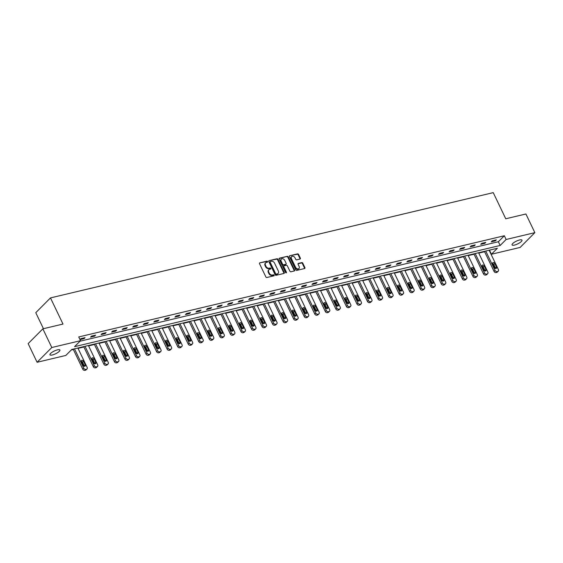 <?xml version="1.0" encoding="UTF-8"?>
<svg xmlns="http://www.w3.org/2000/svg" width="563" height="563" viewBox="0 0 563 563"><rect width="100%" height="100%" fill="white"/><g stroke="black" fill="none" stroke-linecap="round" stroke-linejoin="round"><path stroke-width="0.84" d="M267.615 261.57A0.591 0.45 44.9 0 0 266.904 261.162L259.853 262.837A0.844 0.64 44.9 0 0 259.543 263.73L265.863 276.926A0.844 0.64 44.9 0 0 266.876 277.503L273.928 275.828A0.591 0.45 44.9 0 0 273.435 274.8L272.52 275.018A2.709 2.048 44.9 0 1 269.276 273.175L268.748 272.077A2.709 2.048 44.9 0 1 268.952 269.663A2.709 2.048 44.9 0 1 269.747 269.227L270.662 269.008A0.591 0.45 44.9 0 0 270.17 267.981L269.255 268.199A2.709 2.048 44.9 0 1 266.01 266.355L265.483 265.257A2.709 2.048 44.9 0 1 265.687 262.844A2.709 2.048 44.9 0 1 266.482 262.407L267.397 262.189A0.591 0.45 44.9 0 0 267.615 261.57M267.277 262.217A0.591 0.45 44.9 0 0 266.503 261.563L259.853 262.837M273.808 275.856A0.591 0.45 44.9 0 0 273.041 275.194L272.126 275.413L272.52 275.018M270.543 269.037A0.591 0.45 44.9 0 0 269.768 268.382L268.861 268.6L269.255 268.199M514.476 245.088A5.517 1.527 -25.6 0 1 512.048 244.912A5.517 1.527 -25.6 0 1 514.244 242.336A5.517 1.527 -25.6 0 1 519.565 239.979A5.517 1.527 -25.6 0 1 521.992 240.148A5.517 1.527 -25.6 0 1 519.797 242.723A5.517 1.527 -25.6 0 1 514.476 245.088M52.38 354.957A5.517 1.527 -25.6 0 1 49.952 354.789A5.517 1.527 -25.6 0 1 52.148 352.213A5.517 1.527 -25.6 0 1 57.468 349.848A5.517 1.527 -25.6 0 1 59.896 350.024A5.517 1.527 -25.6 0 1 57.7 352.6A5.517 1.527 -25.6 0 1 52.38 354.957M300.051 259.036A0.844 0.64 44.9 0 0 300.361 258.15L298.587 254.448A0.844 0.64 44.9 0 0 297.574 253.871L289.741 255.736A0.844 0.64 44.9 0 0 289.431 256.622L295.751 269.818A0.844 0.64 44.9 0 0 296.771 270.395L304.597 268.53A0.844 0.64 44.9 0 0 304.914 267.643L302.767 263.167A0.844 0.64 44.9 0 0 301.754 262.597L298.404 263.393A0.844 0.64 44.9 0 0 298.087 264.279L299.15 266.496A2.266 1.71 44.9 0 1 298.981 268.516A2.266 1.71 44.9 0 1 295.603 267.341L291.444 258.656A2.266 1.71 44.9 0 1 291.613 256.637A2.266 1.71 44.9 0 1 294.991 257.812L295.688 259.261A0.844 0.64 44.9 0 0 296.701 259.839L300.051 259.036A0.844 0.64 44.9 0 0 299.966 258.551L298.193 254.842A0.844 0.64 44.9 0 0 297.18 254.272L289.741 255.736M37.095 362.276L28.15 343.606L42.851 328.841L63 324.056L50.473 297.911L493.237 192.637L505.757 218.775L525.905 213.982L534.85 232.653L520.149 247.424L491.422 254.251L497.382 248.269L71.782 349.461L65.822 355.45L37.095 362.276L51.796 347.512L80.53 340.685L74.569 346.667L500.162 245.475L506.123 239.486L534.85 232.653M42.851 328.841L51.796 347.512M79.995 341.22L498.375 241.738L504.335 235.749L78.736 336.948L80.53 340.685M504.335 235.749L506.123 239.486M277.953 259.353A0.844 0.64 44.9 0 0 276.94 258.776L269.107 260.641A0.844 0.64 44.9 0 0 268.797 261.528L275.117 274.723A0.844 0.64 44.9 0 0 276.13 275.3L283.963 273.442A0.844 0.64 44.9 0 0 284.273 272.548L277.953 259.353L277.559 259.754A0.844 0.64 44.9 0 0 276.539 259.177L269.107 260.641M279.424 258.185L287.257 256.327A0.844 0.64 44.9 0 1 288.27 256.897L294.59 270.092A0.844 0.64 44.9 0 1 294.28 270.986L290.93 271.781A0.844 0.64 44.9 0 1 289.917 271.204L287.348 265.856A0.844 0.64 44.9 0 0 286.335 265.279L284.111 265.806A0.844 0.64 44.9 0 0 283.801 266.7L286.468 272.274A0.591 0.45 44.9 0 1 285.54 272.492L279.114 259.079A0.844 0.64 44.9 0 1 279.424 258.185L279.044 258.572M50.473 297.911L35.772 312.683L43.45 328.701M80.016 339.616L84.056 338.652L85.048 337.652L80.995 338.623L80.009 339.609M90.544 337.11L94.605 336.146L95.597 335.147L91.537 336.111L90.544 337.11M101.094 334.605L105.147 333.641L106.14 332.642L102.086 333.606L101.094 334.605M111.636 332.093L115.689 331.128L116.689 330.136L112.628 331.1L111.636 332.093M122.185 329.587L126.239 328.623L127.231 327.624L123.177 328.588L122.185 329.587M132.727 327.082L136.781 326.118L137.773 325.118L133.72 326.083L132.727 327.082M143.269 324.577L147.33 323.612L148.322 322.613L144.269 323.577L143.269 324.577M153.819 322.064L157.872 321.1L158.865 320.101L154.811 321.065L153.819 322.064M164.361 319.559L168.421 318.595L169.414 317.595L165.353 318.559L164.361 319.559M174.91 317.053L178.964 316.089L179.956 315.09L175.902 316.054L174.91 317.053M185.452 314.541L189.506 313.577L190.505 312.585L186.444 313.549L185.452 314.541M196.001 312.036L200.055 311.072L201.047 310.072L196.994 311.036L196.001 312.036M206.544 309.53L210.597 308.566L211.589 307.567L207.536 308.531L206.544 309.53M217.086 307.025L221.146 306.054L222.139 305.062L218.085 306.026L217.086 307.025M227.635 304.513L231.689 303.548L232.681 302.549L228.627 303.513L227.635 304.513M238.177 302.007L242.238 301.043L243.23 300.044L239.169 301.008L238.177 302.007M248.726 299.502L252.78 298.538L253.772 297.538L249.719 298.503L248.726 299.502M259.269 296.99L263.322 296.025L264.321 295.033L260.261 295.997L259.269 296.99M269.818 294.484L273.871 293.52L274.864 292.521L270.81 293.485L269.818 294.484M280.36 291.979L284.414 291.015L285.413 290.015L281.352 290.98L280.36 291.979M290.902 289.473L294.963 288.502L295.955 287.51L291.901 288.474L290.902 289.473M301.451 286.961L305.505 285.997L306.497 284.998L302.444 285.962L301.451 286.961M311.993 284.456L316.054 283.492L317.046 282.492L312.986 283.456L311.993 284.456M322.543 281.95L326.596 280.986L327.589 279.987L323.535 280.951L322.543 281.95M333.085 279.438L337.146 278.474L338.138 277.482L334.077 278.446L333.085 279.438M343.634 276.933L347.688 275.969L348.68 274.969L344.626 275.933L343.634 276.933M354.176 274.427L358.23 273.463L359.229 272.464L355.169 273.428L354.176 274.427M364.718 271.915L368.779 270.951L369.771 269.959L365.718 270.923L364.718 271.915M375.268 269.41L379.321 268.445L380.314 267.446L376.26 268.41L375.268 269.41M385.81 266.904L389.87 265.94L390.863 264.941L386.809 265.905L385.81 266.904M396.359 264.399L400.413 263.435L401.405 262.435L397.351 263.4L396.359 264.399M406.901 261.886L410.962 260.922L411.954 259.93L407.894 260.894L406.901 261.886M417.45 259.381L421.504 258.417L422.496 257.418L418.443 258.382L417.45 259.381M427.993 256.876L432.046 255.912L433.046 254.912L428.985 255.876L427.993 256.876M438.535 254.363L442.595 253.399L443.588 252.407L439.534 253.371L438.535 254.363M449.084 251.858L453.138 250.894L454.13 249.895L450.076 250.859L449.084 251.858M459.626 249.353L463.687 248.389L464.679 247.389L460.625 248.353L459.626 249.353M470.175 246.847L474.229 245.883L475.221 244.884L471.168 245.848L470.175 246.847M480.718 244.335L484.778 243.371L485.77 242.379L481.71 243.343L480.718 244.335M491.267 241.83L495.32 240.865L496.313 239.866L492.259 240.83L491.267 241.83M71.248 349.996L73.345 349.503M78.046 348.384L83.887 346.991M88.588 345.879L94.429 344.486M99.13 343.367L104.978 341.98M109.679 340.861L115.521 339.475M120.222 338.356L126.07 336.963M130.771 335.851L136.612 334.457M141.313 333.338L147.161 331.952M151.862 330.833L157.703 329.439M162.404 328.328L168.246 326.934M172.947 325.815L178.795 324.429M183.496 323.31L189.337 321.923M194.038 320.804L199.886 319.411M204.587 318.292L210.428 316.906M215.129 315.787L220.977 314.4M225.679 313.281L231.52 311.888M236.221 310.776L242.062 309.383M246.763 308.264L252.611 306.877M257.312 305.758L263.153 304.372M267.854 303.253L273.702 301.859M278.404 300.741L284.245 299.354M288.946 298.235L294.794 296.849M299.495 295.73L305.336 294.336M310.037 293.224L315.878 291.831M320.579 290.712L326.427 289.326M331.128 288.207L336.97 286.82M341.671 285.701L347.519 284.308M352.22 283.189L358.061 281.803M362.762 280.684L368.61 279.297M373.311 278.178L379.152 276.785M383.853 275.673L389.695 274.28M394.396 273.161L400.244 271.774M404.945 270.655L410.786 269.269M415.487 268.15L421.335 266.756M426.036 265.637L431.877 264.251M436.578 263.132L442.427 261.746M447.128 260.627L452.969 259.233M457.67 258.121L463.518 256.728M468.212 255.609L474.06 254.223M478.761 253.104L484.602 251.717M489.303 250.598L490.162 249.986M489.627 250.521L491.422 254.251M498.375 241.738L500.162 245.475M84.056 338.652L83.732 337.969M94.605 336.146L94.274 335.464M105.147 333.641L104.817 332.958M115.689 331.128L115.366 330.446M126.239 328.623L125.908 327.94M136.781 326.118L136.457 325.435M147.33 323.612L146.999 322.923M157.872 321.1L157.549 320.417M168.421 318.595L168.091 317.912M178.964 316.089L178.633 315.407M189.506 313.577L189.182 312.894M200.055 311.072L199.724 310.389M210.597 308.566L210.273 307.884M221.146 306.054L220.816 305.371M231.689 303.548L231.365 302.866M242.238 301.043L241.907 300.361M252.78 298.538L252.456 297.848M263.322 296.025L262.998 295.343M273.871 293.52L273.541 292.837M284.414 291.015L284.09 290.332M294.963 288.502L294.632 287.82M305.505 285.997L305.181 285.314M316.054 283.492L315.723 282.809M326.596 280.986L326.273 280.297M337.146 278.474L336.815 277.791M347.688 275.969L347.357 275.286M358.23 273.463L357.906 272.781M368.779 270.951L368.448 270.268M379.321 268.445L378.998 267.763M389.87 265.94L389.54 265.257M400.413 263.435L400.089 262.745M410.962 260.922L410.631 260.24M421.504 258.417L421.173 257.734M432.046 255.912L431.722 255.229M442.595 253.399L442.265 252.717M453.138 250.894L452.814 250.211M463.687 248.389L463.356 247.706M474.229 245.883L473.905 245.194M484.778 243.371L484.447 242.688M495.32 240.865L494.99 240.183M265.687 262.844L265.293 263.245A2.709 2.048 44.9 0 0 265.089 265.659L265.483 265.257M268.861 268.6A2.709 2.048 44.9 0 1 265.609 266.756L265.089 265.659M268.952 269.663L268.558 270.057A2.709 2.048 44.9 0 0 268.354 272.471L268.748 272.077M272.126 275.413A2.709 2.048 44.9 0 1 268.882 273.576L268.354 272.471M283.949 273.442A0.844 0.64 44.9 0 0 283.879 272.949L277.559 259.754M270.331 261.492A0.591 0.45 44.9 0 0 270.113 262.119L275.659 273.695A0.591 0.45 44.9 0 0 276.37 274.104L277.334 273.871A2.709 2.048 44.9 0 0 278.129 273.435A2.709 2.048 44.9 0 0 278.333 271.021L274.54 263.104A2.709 2.048 44.9 0 0 271.296 261.26L270.331 261.492M269.93 261.894A0.591 0.45 44.9 0 0 269.712 262.513L270.113 262.119M278.129 273.435L277.728 273.836A2.709 2.048 44.9 0 1 276.94 274.272L275.976 274.498A0.591 0.45 44.9 0 1 275.265 274.097L269.712 262.513M279.044 258.579L287.257 256.327M294.266 270.986A0.844 0.64 44.9 0 0 294.196 270.493L287.876 257.298A0.844 0.64 44.9 0 0 286.856 256.721M283.717 266.208A0.844 0.64 44.9 0 0 283.407 267.101L286.074 272.668L286.468 272.274M284.688 260.303A2.266 1.71 44.9 0 0 281.31 259.128A2.266 1.71 44.9 0 0 281.141 261.148L282.605 264.209A0.844 0.64 44.9 0 0 283.625 264.786L285.842 264.251A0.844 0.64 44.9 0 0 286.159 263.364L284.688 260.303M281.31 259.128L280.916 259.529A2.266 1.71 44.9 0 0 280.74 261.549L281.141 261.148M286.095 264.117L285.694 264.519A0.844 0.64 44.9 0 1 285.448 264.652L283.224 265.18A0.844 0.64 44.9 0 1 282.211 264.603L280.74 261.549M291.613 256.637L291.212 257.038A2.266 1.71 44.9 0 0 291.043 259.057L291.444 258.656M298.981 268.516L298.587 268.917A2.266 1.71 44.9 0 1 295.209 267.742L291.043 259.057M304.59 268.537A0.844 0.64 44.9 0 0 304.513 268.037L302.373 263.568A0.844 0.64 44.9 0 0 301.353 262.991L298.017 263.787M73.169 349.137L82.775 369.194A1.724 1.302 -135.1 0 0 84.844 370.363L85.52 370.201A1.724 1.302 -135.1 0 0 86.026 369.926L87.019 368.927A1.724 1.302 44.9 0 0 87.152 367.393L77.863 348.018M87.019 368.927A1.724 1.302 44.9 0 1 86.512 369.208L85.836 369.37A1.724 1.302 44.9 0 1 83.767 368.195L74.485 348.821M84.394 366.323A1.379 1.042 44.9 0 0 84.26 365.844L82.543 362.262A1.379 1.042 44.9 0 0 81.234 361.298M85.252 364.845L83.535 361.263A1.379 1.042 44.9 0 0 81.375 361.777L83.092 365.359A1.379 1.042 44.9 0 0 85.252 364.845L84.26 365.844M83.711 346.625L93.324 366.682A1.724 1.302 -135.1 0 0 95.386 367.857L96.062 367.695A1.724 1.302 -135.1 0 0 96.569 367.421L97.561 366.422A1.724 1.302 44.9 0 0 97.695 364.88L88.412 345.506M97.561 366.422A1.724 1.302 44.9 0 1 97.061 366.696L96.379 366.858A1.724 1.302 44.9 0 1 94.317 365.69L85.034 346.315M94.943 363.818A1.379 1.042 44.9 0 0 94.802 363.339L93.085 359.75A1.379 1.042 44.9 0 0 91.783 358.793M95.794 362.34L94.077 358.758A1.379 1.042 44.9 0 0 91.917 359.271L93.634 362.853A1.379 1.042 44.9 0 0 95.794 362.34L94.802 363.339M94.253 344.12L103.866 364.177A1.724 1.302 -135.1 0 0 105.935 365.352L106.611 365.19A1.724 1.302 -135.1 0 0 107.118 364.908L108.11 363.916A1.724 1.302 44.9 0 0 108.237 362.375L98.954 343.001M108.11 363.916A1.724 1.302 44.9 0 1 107.603 364.191L106.928 364.352A1.724 1.302 44.9 0 1 104.859 363.177L95.576 343.803M105.485 361.305A1.379 1.042 44.9 0 0 105.351 360.827L103.634 357.245A1.379 1.042 44.9 0 0 102.325 356.288M106.344 359.834L104.627 356.245A1.379 1.042 44.9 0 0 102.459 356.759L104.183 360.348A1.379 1.042 44.9 0 0 106.344 359.834L105.351 360.827M104.802 341.614L114.409 361.671A1.724 1.302 -135.1 0 0 116.478 362.839L117.153 362.685A1.724 1.302 -135.1 0 0 117.66 362.403L118.652 361.404A1.724 1.302 44.9 0 0 118.786 359.87L109.503 340.495M118.652 361.404A1.724 1.302 44.9 0 1 118.146 361.685L117.47 361.847A1.724 1.302 44.9 0 1 115.408 360.672L106.126 341.298M116.034 358.8A1.379 1.042 44.9 0 0 115.894 358.321L114.176 354.739A1.379 1.042 44.9 0 0 112.867 353.775M116.886 357.322L115.169 353.74A1.379 1.042 44.9 0 0 113.008 354.254L114.725 357.843A1.379 1.042 44.9 0 0 116.886 357.322L115.894 358.321M115.345 339.102L124.958 359.166A1.724 1.302 -135.1 0 0 127.027 360.334L127.702 360.172A1.724 1.302 -135.1 0 0 128.209 359.898L129.201 358.898A1.724 1.302 44.9 0 0 129.328 357.364L120.046 337.99M129.201 358.898A1.724 1.302 44.9 0 1 128.695 359.18L128.019 359.335A1.724 1.302 44.9 0 1 125.95 358.167L116.668 338.792M126.576 356.295A1.379 1.042 44.9 0 0 126.443 355.816L124.726 352.234A1.379 1.042 44.9 0 0 123.417 351.27M127.435 354.817L125.718 351.235A1.379 1.042 44.9 0 0 123.55 351.748L125.267 355.33A1.379 1.042 44.9 0 0 127.435 354.817L126.443 355.816M125.894 336.597L135.5 356.653A1.724 1.302 -135.1 0 0 137.569 357.829L138.245 357.667A1.724 1.302 -135.1 0 0 138.751 357.392L139.744 356.393A1.724 1.302 44.9 0 0 139.877 354.852L130.595 335.478M139.744 356.393A1.724 1.302 44.9 0 1 139.237 356.668L138.561 356.829A1.724 1.302 44.9 0 1 136.492 355.661L127.21 336.28M137.119 353.782A1.379 1.042 44.9 0 0 136.985 353.311L135.268 349.722A1.379 1.042 44.9 0 0 133.959 348.764M137.977 352.311L136.26 348.722A1.379 1.042 44.9 0 0 134.1 349.243L135.817 352.825A1.379 1.042 44.9 0 0 137.977 352.311L136.985 353.311M136.436 334.091L146.049 354.148A1.724 1.302 -135.1 0 0 148.111 355.323L148.794 355.162A1.724 1.302 -135.1 0 0 149.294 354.88L150.293 353.888A1.724 1.302 44.9 0 0 150.42 352.347L141.137 332.972M150.293 353.888A1.724 1.302 44.9 0 1 149.786 354.162L149.111 354.324A1.724 1.302 44.9 0 1 147.042 353.149L137.759 333.775M147.668 351.277A1.379 1.042 44.9 0 0 147.527 350.798L145.81 347.216A1.379 1.042 44.9 0 0 144.508 346.259M148.526 349.806L146.809 346.217A1.379 1.042 44.9 0 0 144.642 346.731L146.359 350.32A1.379 1.042 44.9 0 0 148.526 349.806L147.527 350.798M146.985 331.586L156.591 351.643A1.724 1.302 -135.1 0 0 158.66 352.811L159.336 352.649A1.724 1.302 -135.1 0 0 159.843 352.375L160.835 351.375A1.724 1.302 44.9 0 0 160.969 349.841L151.686 330.467M160.835 351.375A1.724 1.302 44.9 0 1 160.328 351.657L159.653 351.819A1.724 1.302 44.9 0 1 157.584 350.643L148.301 331.269M158.21 348.771A1.379 1.042 44.9 0 0 158.076 348.293L156.359 344.711A1.379 1.042 44.9 0 0 155.05 343.747M159.069 347.294L157.351 343.712A1.379 1.042 44.9 0 0 155.191 344.225L156.908 347.807A1.379 1.042 44.9 0 0 159.069 347.294L158.076 348.293M157.527 329.074L167.141 349.13A1.724 1.302 -135.1 0 0 169.203 350.306L169.878 350.144A1.724 1.302 -135.1 0 0 170.385 349.869L171.377 348.87A1.724 1.302 44.9 0 0 171.511 347.329L162.228 327.955M171.377 348.87A1.724 1.302 44.9 0 1 170.878 349.144L170.202 349.306A1.724 1.302 44.9 0 1 168.133 348.138L158.85 328.764M168.759 346.266A1.379 1.042 44.9 0 0 168.618 345.788L166.901 342.198A1.379 1.042 44.9 0 0 165.599 341.241M169.611 344.788L167.894 341.206A1.379 1.042 44.9 0 0 165.733 341.72L167.45 345.302A1.379 1.042 44.9 0 0 169.611 344.788L168.618 345.788M168.07 326.568L177.683 346.625A1.724 1.302 -135.1 0 0 179.752 347.8L180.427 347.638A1.724 1.302 -135.1 0 0 180.934 347.357L181.926 346.365A1.724 1.302 44.9 0 0 182.053 344.823L172.771 325.449M181.926 346.365A1.724 1.302 44.9 0 1 181.42 346.639L180.744 346.801A1.724 1.302 44.9 0 1 178.675 345.626L169.393 326.251M179.301 343.754A1.379 1.042 44.9 0 0 179.168 343.275L177.451 339.693A1.379 1.042 44.9 0 0 176.142 338.736M180.16 342.283L178.443 338.694A1.379 1.042 44.9 0 0 176.275 339.207L177.999 342.797A1.379 1.042 44.9 0 0 180.16 342.283L179.168 343.275M178.619 324.063L188.225 344.12A1.724 1.302 -135.1 0 0 190.294 345.288L190.97 345.133A1.724 1.302 -135.1 0 0 191.476 344.852L192.469 343.852A1.724 1.302 44.9 0 0 192.602 342.318L183.32 322.944M192.469 343.852A1.724 1.302 44.9 0 1 191.962 344.134L191.286 344.296A1.724 1.302 44.9 0 1 189.224 343.12L179.942 323.746M189.851 341.248A1.379 1.042 44.9 0 0 189.71 340.77L187.993 337.188A1.379 1.042 44.9 0 0 186.684 336.224M190.702 339.771L188.985 336.188A1.379 1.042 44.9 0 0 186.825 336.702L188.542 340.284A1.379 1.042 44.9 0 0 190.702 339.771L189.71 340.77M189.161 321.55L198.774 341.614A1.724 1.302 -135.1 0 0 200.843 342.783L201.519 342.621A1.724 1.302 -135.1 0 0 202.026 342.346L203.018 341.347A1.724 1.302 44.9 0 0 203.144 339.813L193.862 320.438M203.018 341.347A1.724 1.302 44.9 0 1 202.511 341.628L201.835 341.783A1.724 1.302 44.9 0 1 199.766 340.615L190.484 321.241M200.393 338.743A1.379 1.042 44.9 0 0 200.259 338.264L198.542 334.675A1.379 1.042 44.9 0 0 197.233 333.718M201.251 337.265L199.534 333.683A1.379 1.042 44.9 0 0 197.367 334.197L199.084 337.779A1.379 1.042 44.9 0 0 201.251 337.265L200.259 338.264M199.71 319.045L209.316 339.102A1.724 1.302 -135.1 0 0 211.385 340.277L212.061 340.115A1.724 1.302 -135.1 0 0 212.568 339.841L213.56 338.842A1.724 1.302 44.9 0 0 213.694 337.3L204.411 317.926M213.56 338.842A1.724 1.302 44.9 0 1 213.053 339.116L212.378 339.278A1.724 1.302 44.9 0 1 210.309 338.11L201.026 318.728M210.935 336.231A1.379 1.042 44.9 0 0 210.801 335.759L209.084 332.17A1.379 1.042 44.9 0 0 207.775 331.213M211.794 334.76L210.076 331.171A1.379 1.042 44.9 0 0 207.916 331.691L209.633 335.274A1.379 1.042 44.9 0 0 211.794 334.76L210.801 335.759M210.252 316.54L219.866 336.597A1.724 1.302 -135.1 0 0 221.935 337.772L222.61 337.61A1.724 1.302 -135.1 0 0 223.11 337.328L224.109 336.336A1.724 1.302 44.9 0 0 224.236 334.795L214.953 315.421M224.109 336.336A1.724 1.302 44.9 0 1 223.602 336.611L222.927 336.773A1.724 1.302 44.9 0 1 220.858 335.597L211.575 316.223M221.484 333.725A1.379 1.042 44.9 0 0 221.343 333.247L219.626 329.665A1.379 1.042 44.9 0 0 218.324 328.701M222.343 332.254L220.626 328.665A1.379 1.042 44.9 0 0 218.458 329.179L220.175 332.768A1.379 1.042 44.9 0 0 222.343 332.254L221.343 333.247M220.802 314.027L230.408 334.091A1.724 1.302 -135.1 0 0 232.477 335.259L233.152 335.098A1.724 1.302 -135.1 0 0 233.659 334.823L234.651 333.824A1.724 1.302 44.9 0 0 234.785 332.29L225.503 312.915M234.651 333.824A1.724 1.302 44.9 0 1 234.145 334.105L233.469 334.26A1.724 1.302 44.9 0 1 231.4 333.092L222.118 313.718M232.026 331.22A1.379 1.042 44.9 0 0 231.893 330.741L230.176 327.159A1.379 1.042 44.9 0 0 228.867 326.195M232.885 329.742L231.168 326.16A1.379 1.042 44.9 0 0 229.007 326.674L230.724 330.256A1.379 1.042 44.9 0 0 232.885 329.742L231.893 330.741M231.344 311.522L240.957 331.579A1.724 1.302 -135.1 0 0 243.019 332.754L243.695 332.592A1.724 1.302 -135.1 0 0 244.201 332.318L245.194 331.318A1.724 1.302 44.9 0 0 245.327 329.777L236.045 310.403M245.194 331.318A1.724 1.302 44.9 0 1 244.694 331.593L244.018 331.755A1.724 1.302 44.9 0 1 241.949 330.587L232.667 311.212M242.576 328.708A1.379 1.042 44.9 0 0 242.435 328.236L240.718 324.647A1.379 1.042 44.9 0 0 239.416 323.69M243.434 327.237L241.71 323.655A1.379 1.042 44.9 0 0 239.549 324.168L241.267 327.75A1.379 1.042 44.9 0 0 243.434 327.237L242.435 328.236M241.886 309.017L251.499 329.074A1.724 1.302 -135.1 0 0 253.568 330.249L254.244 330.087A1.724 1.302 -135.1 0 0 254.75 329.805L255.743 328.813A1.724 1.302 44.9 0 0 255.869 327.272L246.587 307.898M255.743 328.813A1.724 1.302 44.9 0 1 255.236 329.088L254.56 329.249A1.724 1.302 44.9 0 1 252.491 328.074L243.209 308.7M253.118 326.202A1.379 1.042 44.9 0 0 252.984 325.724L251.267 322.142A1.379 1.042 44.9 0 0 249.958 321.184M253.976 324.731L252.259 321.142A1.379 1.042 44.9 0 0 250.099 321.656L251.816 325.245A1.379 1.042 44.9 0 0 253.976 324.731L252.984 325.724M252.435 306.511L262.041 326.568A1.724 1.302 -135.1 0 0 264.11 327.736L264.786 327.582A1.724 1.302 -135.1 0 0 265.293 327.3L266.285 326.301A1.724 1.302 44.9 0 0 266.419 324.767L257.136 305.392M266.285 326.301A1.724 1.302 44.9 0 1 265.778 326.582L265.103 326.744A1.724 1.302 44.9 0 1 263.041 325.569L253.758 306.195M263.667 323.697A1.379 1.042 44.9 0 0 263.526 323.218L261.809 319.636A1.379 1.042 44.9 0 0 260.507 318.672M264.519 322.219L262.801 318.637A1.379 1.042 44.9 0 0 260.641 319.151L262.358 322.733A1.379 1.042 44.9 0 0 264.519 322.219L263.526 323.218M262.977 303.999L272.591 324.063A1.724 1.302 -135.1 0 0 274.66 325.231L275.335 325.069A1.724 1.302 -135.1 0 0 275.842 324.795L276.834 323.795A1.724 1.302 44.9 0 0 276.961 322.261L267.678 302.887M276.834 323.795A1.724 1.302 44.9 0 1 276.327 324.077L275.652 324.232A1.724 1.302 44.9 0 1 273.583 323.063L264.3 303.689M274.209 321.191A1.379 1.042 44.9 0 0 274.075 320.713L272.358 317.124A1.379 1.042 44.9 0 0 271.049 316.167M275.068 319.714L273.351 316.132A1.379 1.042 44.9 0 0 271.183 316.645L272.9 320.227A1.379 1.042 44.9 0 0 275.068 319.714L274.075 320.713M273.527 301.494L283.133 321.55A1.724 1.302 -135.1 0 0 285.202 322.726L285.877 322.564A1.724 1.302 -135.1 0 0 286.384 322.289L287.376 321.29A1.724 1.302 44.9 0 0 287.51 319.749L278.228 300.375M287.376 321.29A1.724 1.302 44.9 0 1 286.87 321.564L286.194 321.726A1.724 1.302 44.9 0 1 284.125 320.551L274.843 301.177M284.758 318.679A1.379 1.042 44.9 0 0 284.618 318.208L282.9 314.618A1.379 1.042 44.9 0 0 281.591 313.661M285.61 317.208L283.893 313.619A1.379 1.042 44.9 0 0 281.732 314.14L283.449 317.722A1.379 1.042 44.9 0 0 285.61 317.208L284.618 318.208M284.069 298.988L293.682 319.045A1.724 1.302 -135.1 0 0 295.751 320.22L296.427 320.058A1.724 1.302 -135.1 0 0 296.926 319.777L297.926 318.785A1.724 1.302 44.9 0 0 298.052 317.243L288.77 297.869M297.926 318.785A1.724 1.302 44.9 0 1 297.419 319.059L296.743 319.221A1.724 1.302 44.9 0 1 294.674 318.046L285.392 298.671M295.301 316.174A1.379 1.042 44.9 0 0 295.167 315.695L293.443 312.113A1.379 1.042 44.9 0 0 292.141 311.149M296.159 314.703L294.442 311.114A1.379 1.042 44.9 0 0 292.274 311.628L293.992 315.217A1.379 1.042 44.9 0 0 296.159 314.703L295.167 315.695M294.618 296.476L304.224 316.54A1.724 1.302 -135.1 0 0 306.293 317.708L306.969 317.546A1.724 1.302 -135.1 0 0 307.475 317.272L308.468 316.272A1.724 1.302 44.9 0 0 308.601 314.738L299.319 295.364M308.468 316.272A1.724 1.302 44.9 0 1 307.961 316.554L307.285 316.709A1.724 1.302 44.9 0 1 305.216 315.54L295.934 296.166M305.843 313.668A1.379 1.042 44.9 0 0 305.709 313.19L303.992 309.608A1.379 1.042 44.9 0 0 302.683 308.644M306.701 312.191L304.984 308.608A1.379 1.042 44.9 0 0 302.824 309.122L304.541 312.704A1.379 1.042 44.9 0 0 306.701 312.191L305.709 313.19M305.16 293.97L314.773 314.027A1.724 1.302 -135.1 0 0 316.835 315.203L317.511 315.041A1.724 1.302 -135.1 0 0 318.018 314.766L319.017 313.767A1.724 1.302 44.9 0 0 319.144 312.226L309.861 292.851M319.017 313.767A1.724 1.302 44.9 0 1 318.51 314.041L317.835 314.203A1.724 1.302 44.9 0 1 315.766 313.035L306.483 293.661M316.392 311.156A1.379 1.042 44.9 0 0 316.251 310.685L314.534 307.095A1.379 1.042 44.9 0 0 313.232 306.138M317.25 309.685L315.526 306.103A1.379 1.042 44.9 0 0 313.366 306.617L315.083 310.199A1.379 1.042 44.9 0 0 317.25 309.685L316.251 310.685M315.702 291.465L325.315 311.522A1.724 1.302 -135.1 0 0 327.385 312.697L328.06 312.535A1.724 1.302 -135.1 0 0 328.567 312.254L329.559 311.262A1.724 1.302 44.9 0 0 329.686 309.72L320.403 290.346M329.559 311.262A1.724 1.302 44.9 0 1 329.052 311.536L328.377 311.698A1.724 1.302 44.9 0 1 326.308 310.523L317.025 291.148M326.934 308.651A1.379 1.042 44.9 0 0 326.8 308.172L325.083 304.59A1.379 1.042 44.9 0 0 323.774 303.633M327.793 307.18L326.076 303.591A1.379 1.042 44.9 0 0 323.915 304.104L325.632 307.694A1.379 1.042 44.9 0 0 327.793 307.18L326.8 308.172M326.251 288.96L335.858 309.017A1.724 1.302 -135.1 0 0 337.927 310.185L338.602 310.03A1.724 1.302 -135.1 0 0 339.109 309.749L340.101 308.749A1.724 1.302 44.9 0 0 340.235 307.215L330.953 287.841M340.101 308.749A1.724 1.302 44.9 0 1 339.595 309.031L338.919 309.193A1.724 1.302 44.9 0 1 336.857 308.017L327.575 288.643M337.483 306.145A1.379 1.042 44.9 0 0 337.343 305.667L335.625 302.085A1.379 1.042 44.9 0 0 334.323 301.121M338.335 304.667L336.618 301.085A1.379 1.042 44.9 0 0 334.457 301.599L336.174 305.181A1.379 1.042 44.9 0 0 338.335 304.667L337.343 305.667M336.794 286.447L346.407 306.511A1.724 1.302 -135.1 0 0 348.476 307.679L349.151 307.518A1.724 1.302 -135.1 0 0 349.658 307.243L350.65 306.244A1.724 1.302 44.9 0 0 350.777 304.71L341.495 285.328M350.65 306.244A1.724 1.302 44.9 0 1 350.144 306.518L349.468 306.68A1.724 1.302 44.9 0 1 347.399 305.512L338.117 286.138M348.025 303.64A1.379 1.042 44.9 0 0 347.892 303.161L346.175 299.572A1.379 1.042 44.9 0 0 344.866 298.615M348.884 302.162L347.167 298.58A1.379 1.042 44.9 0 0 344.999 299.094L346.717 302.676A1.379 1.042 44.9 0 0 348.884 302.162L347.892 303.161M347.343 283.942L356.949 303.999A1.724 1.302 -135.1 0 0 359.018 305.174L359.694 305.012A1.724 1.302 -135.1 0 0 360.2 304.738L361.193 303.738A1.724 1.302 44.9 0 0 361.326 302.197L352.044 282.823M361.193 303.738A1.724 1.302 44.9 0 1 360.686 304.013L360.01 304.175A1.724 1.302 44.9 0 1 357.941 303L348.659 283.625M358.575 301.128A1.379 1.042 44.9 0 0 358.434 300.656L356.717 297.067A1.379 1.042 44.9 0 0 355.408 296.11M359.426 299.657L357.709 296.068A1.379 1.042 44.9 0 0 355.549 296.581L357.266 300.17A1.379 1.042 44.9 0 0 359.426 299.657L358.434 300.656M357.885 281.437L367.498 301.494A1.724 1.302 -135.1 0 0 369.567 302.669L370.243 302.507A1.724 1.302 -135.1 0 0 370.743 302.225L371.742 301.226A1.724 1.302 44.9 0 0 371.869 299.692L362.586 280.318M371.742 301.226A1.724 1.302 44.9 0 1 371.235 301.508L370.56 301.669A1.724 1.302 44.9 0 1 368.491 300.494L359.208 281.12M369.117 298.622A1.379 1.042 44.9 0 0 368.983 298.144L367.259 294.562A1.379 1.042 44.9 0 0 365.957 293.597M369.975 297.144L368.258 293.562A1.379 1.042 44.9 0 0 366.091 294.076L367.808 297.665A1.379 1.042 44.9 0 0 369.975 297.144L368.983 298.144M368.434 278.924L378.04 298.988A1.724 1.302 -135.1 0 0 380.109 300.156L380.785 299.995A1.724 1.302 -135.1 0 0 381.292 299.72L382.284 298.721A1.724 1.302 44.9 0 0 382.418 297.187L373.135 277.812M382.284 298.721A1.724 1.302 44.9 0 1 381.777 299.002L381.102 299.157A1.724 1.302 44.9 0 1 379.033 297.989L369.75 278.615M379.659 296.117A1.379 1.042 44.9 0 0 379.525 295.638L377.808 292.056A1.379 1.042 44.9 0 0 376.499 291.092M380.518 294.639L378.8 291.057A1.379 1.042 44.9 0 0 376.64 291.571L378.357 295.153A1.379 1.042 44.9 0 0 380.518 294.639L379.525 295.638M378.976 276.419L388.59 296.476A1.724 1.302 -135.1 0 0 390.652 297.651L391.327 297.489A1.724 1.302 -135.1 0 0 391.834 297.215L392.833 296.215A1.724 1.302 44.9 0 0 392.96 294.674L383.677 275.3M392.833 296.215A1.724 1.302 44.9 0 1 392.327 296.49L391.651 296.652A1.724 1.302 44.9 0 1 389.582 295.484L380.299 276.109M390.208 293.604A1.379 1.042 44.9 0 0 390.068 293.133L388.35 289.544A1.379 1.042 44.9 0 0 387.048 288.587M391.067 292.134L389.343 288.552A1.379 1.042 44.9 0 0 387.182 289.065L388.899 292.647A1.379 1.042 44.9 0 0 391.067 292.134L390.068 293.133M389.519 273.914L399.132 293.97A1.724 1.302 -135.1 0 0 401.201 295.146L401.876 294.984A1.724 1.302 -135.1 0 0 402.383 294.702L403.375 293.71A1.724 1.302 44.9 0 0 403.502 292.169L394.22 272.795M403.375 293.71A1.724 1.302 44.9 0 1 402.869 293.985L402.193 294.146A1.724 1.302 44.9 0 1 400.124 292.971L390.842 273.597M400.75 291.099A1.379 1.042 44.9 0 0 400.617 290.621L398.9 287.039A1.379 1.042 44.9 0 0 397.591 286.081M401.609 289.628L399.892 286.039A1.379 1.042 44.9 0 0 397.731 286.553L399.449 290.142A1.379 1.042 44.9 0 0 401.609 289.628L400.617 290.621M400.068 271.408L409.674 291.465A1.724 1.302 -135.1 0 0 411.743 292.633L412.419 292.478A1.724 1.302 -135.1 0 0 412.925 292.197L413.918 291.198A1.724 1.302 44.9 0 0 414.051 289.663L404.769 270.289M413.918 291.198A1.724 1.302 44.9 0 1 413.411 291.479L412.735 291.641A1.724 1.302 44.9 0 1 410.673 290.466L401.391 271.092M411.3 288.594A1.379 1.042 44.9 0 0 411.159 288.115L409.442 284.533A1.379 1.042 44.9 0 0 408.14 283.569M412.151 287.116L410.434 283.534A1.379 1.042 44.9 0 0 408.274 284.048L409.991 287.63A1.379 1.042 44.9 0 0 412.151 287.116L411.159 288.115M410.61 268.896L420.223 288.96A1.724 1.302 -135.1 0 0 422.292 290.128L422.968 289.966A1.724 1.302 -135.1 0 0 423.475 289.692L424.467 288.692A1.724 1.302 44.9 0 0 424.593 287.158L415.311 267.777M424.467 288.692A1.724 1.302 44.9 0 1 423.96 288.967L423.285 289.129A1.724 1.302 44.9 0 1 421.215 287.96L411.933 268.586M421.842 286.088A1.379 1.042 44.9 0 0 421.708 285.61L419.991 282.021A1.379 1.042 44.9 0 0 418.682 281.064M422.7 284.611L420.983 281.028A1.379 1.042 44.9 0 0 418.816 281.542L420.533 285.124A1.379 1.042 44.9 0 0 422.7 284.611L421.708 285.61M421.159 266.39L430.765 286.447A1.724 1.302 -135.1 0 0 432.834 287.623L433.51 287.461A1.724 1.302 -135.1 0 0 434.017 287.186L435.009 286.187A1.724 1.302 44.9 0 0 435.143 284.646L425.86 265.272M435.009 286.187A1.724 1.302 44.9 0 1 434.502 286.461L433.827 286.623A1.724 1.302 44.9 0 1 431.765 285.448L422.475 266.074M432.391 283.576A1.379 1.042 44.9 0 0 432.25 283.105L430.533 279.515A1.379 1.042 44.9 0 0 429.224 278.558M433.243 282.105L431.525 278.516A1.379 1.042 44.9 0 0 429.365 279.03L431.082 282.619A1.379 1.042 44.9 0 0 433.243 282.105L432.25 283.105M431.701 263.885L441.315 283.942A1.724 1.302 -135.1 0 0 443.384 285.117L444.059 284.955A1.724 1.302 -135.1 0 0 444.566 284.674L445.558 283.675A1.724 1.302 44.9 0 0 445.685 282.14L436.402 262.766M445.558 283.675A1.724 1.302 44.9 0 1 445.051 283.956L444.376 284.118A1.724 1.302 44.9 0 1 442.307 282.943L433.024 263.568M442.933 281.071A1.379 1.042 44.9 0 0 442.8 280.592L441.075 277.01A1.379 1.042 44.9 0 0 439.773 276.046M443.792 279.593L442.075 276.011A1.379 1.042 44.9 0 0 439.907 276.524L441.624 280.114A1.379 1.042 44.9 0 0 443.792 279.593L442.8 280.592M442.251 261.373L451.857 281.437A1.724 1.302 -135.1 0 0 453.926 282.605L454.601 282.443A1.724 1.302 -135.1 0 0 455.108 282.169L456.1 281.169A1.724 1.302 44.9 0 0 456.234 279.635L446.952 260.261M456.1 281.169A1.724 1.302 44.9 0 1 455.594 281.451L454.918 281.606A1.724 1.302 44.9 0 1 452.849 280.437L443.567 261.063M453.475 278.565A1.379 1.042 44.9 0 0 453.342 278.087L451.625 274.505A1.379 1.042 44.9 0 0 450.316 273.541M454.334 277.087L452.617 273.505A1.379 1.042 44.9 0 0 450.456 274.019L452.173 277.601A1.379 1.042 44.9 0 0 454.334 277.087L453.342 278.087M452.793 258.867L462.406 278.924A1.724 1.302 -135.1 0 0 464.468 280.1L465.144 279.938A1.724 1.302 -135.1 0 0 465.65 279.663L466.65 278.664A1.724 1.302 44.9 0 0 466.776 277.123L457.494 257.748M466.65 278.664A1.724 1.302 44.9 0 1 466.143 278.938L465.467 279.1A1.724 1.302 44.9 0 1 463.398 277.932L454.116 258.558M464.025 276.053A1.379 1.042 44.9 0 0 463.884 275.581L462.167 271.992A1.379 1.042 44.9 0 0 460.865 271.035M464.883 274.582L463.166 271A1.379 1.042 44.9 0 0 460.998 271.514L462.716 275.096A1.379 1.042 44.9 0 0 464.883 274.582L463.884 275.581M463.335 256.362L472.948 276.419A1.724 1.302 -135.1 0 0 475.017 277.594L475.693 277.432A1.724 1.302 -135.1 0 0 476.199 277.151L477.192 276.159A1.724 1.302 44.9 0 0 477.325 274.617L468.036 255.243M477.192 276.159A1.724 1.302 44.9 0 1 476.685 276.433L476.009 276.595A1.724 1.302 44.9 0 1 473.94 275.42L464.658 256.045M474.567 273.548A1.379 1.042 44.9 0 0 474.433 273.069L472.716 269.487A1.379 1.042 44.9 0 0 471.407 268.53M475.425 272.077L473.708 268.488A1.379 1.042 44.9 0 0 471.548 269.001L473.265 272.591A1.379 1.042 44.9 0 0 475.425 272.077L474.433 273.069M473.884 253.857L483.497 273.914A1.724 1.302 -135.1 0 0 485.559 275.082L486.235 274.927A1.724 1.302 -135.1 0 0 486.742 274.645L487.734 273.646A1.724 1.302 44.9 0 0 487.868 272.112L478.585 252.738M487.734 273.646A1.724 1.302 44.9 0 1 487.234 273.928L486.552 274.09A1.724 1.302 44.9 0 1 484.49 272.914L475.207 253.54M485.116 271.042A1.379 1.042 44.9 0 0 484.975 270.564L483.258 266.982A1.379 1.042 44.9 0 0 481.956 266.017M485.968 269.564L484.25 265.982A1.379 1.042 44.9 0 0 482.09 266.496L483.807 270.078A1.379 1.042 44.9 0 0 485.968 269.564L484.975 270.564M484.426 251.344L494.04 271.401A1.724 1.302 -135.1 0 0 496.109 272.576L496.784 272.415A1.724 1.302 -135.1 0 0 497.291 272.14L498.283 271.141A1.724 1.302 44.9 0 0 498.41 269.607L489.127 250.225M498.283 271.141A1.724 1.302 44.9 0 1 497.776 271.415L497.101 271.577A1.724 1.302 44.9 0 1 495.032 270.409L485.749 251.035M495.658 268.537A1.379 1.042 44.9 0 0 495.524 268.058L493.807 264.469A1.379 1.042 44.9 0 0 492.498 263.512M496.517 267.059L494.8 263.477A1.379 1.042 44.9 0 0 492.632 263.991L494.356 267.573A1.379 1.042 44.9 0 0 496.517 267.059L495.524 268.058M266.503 261.563L266.904 261.162M273.041 275.194L273.435 274.8M269.768 268.382L270.17 267.981M265.609 266.756L266.01 266.355M268.882 273.576L269.276 273.175M283.879 272.949L284.273 272.548M276.539 259.177L276.94 258.776M275.265 274.097L275.659 273.695M275.976 274.498L276.37 274.104M276.94 274.272L277.334 273.871M287.876 257.298L288.27 256.897M294.196 270.493L294.59 270.092M283.407 267.101L283.801 266.7M282.211 264.603L282.605 264.209M283.224 265.18L283.625 264.786M285.448 264.652L285.842 264.251M295.209 267.742L295.603 267.341M298.017 263.78L298.404 263.393M301.353 262.991L301.754 262.597M302.373 263.568L302.767 263.167M304.513 268.037L304.914 267.643M297.18 254.272L297.574 253.871M298.193 254.842L298.587 254.448M299.966 258.551L300.361 258.15M83.767 368.195L82.775 369.194M85.836 369.37L84.844 370.363M86.512 369.208L85.52 370.201M82.543 362.262L83.535 361.263M94.317 365.69L93.324 366.682M96.379 366.858L95.386 367.857M97.061 366.696L96.062 367.695M93.085 359.75L94.077 358.758M104.859 363.177L103.866 364.177M106.928 364.352L105.935 365.352M107.603 364.191L106.611 365.19M103.634 357.245L104.627 356.245M115.408 360.672L114.409 361.671M117.47 361.847L116.478 362.839M118.146 361.685L117.153 362.685M114.176 354.739L115.169 353.74M125.95 358.167L124.958 359.166M128.019 359.335L127.027 360.334M128.695 359.18L127.702 360.172M124.726 352.234L125.718 351.235M136.492 355.661L135.5 356.653M138.561 356.829L137.569 357.829M139.237 356.668L138.245 357.667M135.268 349.722L136.26 348.722M147.042 353.149L146.049 354.148M149.111 354.324L148.111 355.323M149.786 354.162L148.794 355.162M145.81 347.216L146.809 346.217M157.584 350.643L156.591 351.643M159.653 351.819L158.66 352.811M160.328 351.657L159.336 352.649M156.359 344.711L157.351 343.712M168.133 348.138L167.141 349.13M170.202 349.306L169.203 350.306M170.878 349.144L169.878 350.144M166.901 342.198L167.894 341.206M178.675 345.626L177.683 346.625M180.744 346.801L179.752 347.8M181.42 346.639L180.427 347.638M177.451 339.693L178.443 338.694M189.224 343.12L188.225 344.12M191.286 344.296L190.294 345.288M191.962 344.134L190.97 345.133M187.993 337.188L188.985 336.188M199.766 340.615L198.774 341.614M201.835 341.783L200.843 342.783M202.511 341.628L201.519 342.621M198.542 334.675L199.534 333.683M210.309 338.11L209.316 339.102M212.378 339.278L211.385 340.277M213.053 339.116L212.061 340.115M209.084 332.17L210.076 331.171M220.858 335.597L219.866 336.597M222.927 336.773L221.935 337.772M223.602 336.611L222.61 337.61M219.626 329.665L220.626 328.665M231.4 333.092L230.408 334.091M233.469 334.26L232.477 335.259M234.145 334.105L233.152 335.098M230.176 327.159L231.168 326.16M241.949 330.587L240.957 331.579M244.018 331.755L243.019 332.754M244.694 331.593L243.695 332.592M240.718 324.647L241.71 323.655M252.491 328.074L251.499 329.074M254.56 329.249L253.568 330.249M255.236 329.088L254.244 330.087M251.267 322.142L252.259 321.142M263.041 325.569L262.041 326.568M265.103 326.744L264.11 327.736M265.778 326.582L264.786 327.582M261.809 319.636L262.801 318.637M273.583 323.063L272.591 324.063M275.652 324.232L274.66 325.231M276.327 324.077L275.335 325.069M272.358 317.124L273.351 316.132M284.125 320.551L283.133 321.55M286.194 321.726L285.202 322.726M286.87 321.564L285.877 322.564M282.9 314.618L283.893 313.619M294.674 318.046L293.682 319.045M296.743 319.221L295.751 320.22M297.419 319.059L296.427 320.058M293.443 312.113L294.442 311.114M305.216 315.54L304.224 316.54M307.285 316.709L306.293 317.708M307.961 316.554L306.969 317.546M303.992 309.608L304.984 308.608M315.766 313.035L314.773 314.027M317.835 314.203L316.835 315.203M318.51 314.041L317.511 315.041M314.534 307.095L315.526 306.103M326.308 310.523L325.315 311.522M328.377 311.698L327.385 312.697M329.052 311.536L328.06 312.535M325.083 304.59L326.076 303.591M336.857 308.017L335.858 309.017M338.919 309.193L337.927 310.185M339.595 309.031L338.602 310.03M335.625 302.085L336.618 301.085M347.399 305.512L346.407 306.511M349.468 306.68L348.476 307.679M350.144 306.518L349.151 307.518M346.175 299.572L347.167 298.58M357.941 303L356.949 303.999M360.01 304.175L359.018 305.174M360.686 304.013L359.694 305.012M356.717 297.067L357.709 296.068M368.491 300.494L367.498 301.494M370.56 301.669L369.567 302.669M371.235 301.508L370.243 302.507M367.259 294.562L368.258 293.562M379.033 297.989L378.04 298.988M381.102 299.157L380.109 300.156M381.777 299.002L380.785 299.995M377.808 292.056L378.8 291.057M389.582 295.484L388.59 296.476M391.651 296.652L390.652 297.651M392.327 296.49L391.327 297.489M388.35 289.544L389.343 288.552M400.124 292.971L399.132 293.97M402.193 294.146L401.201 295.146M402.869 293.985L401.876 294.984M398.9 287.039L399.892 286.039M410.673 290.466L409.674 291.465M412.735 291.641L411.743 292.633M413.411 291.479L412.419 292.478M409.442 284.533L410.434 283.534M421.215 287.96L420.223 288.96M423.285 289.129L422.292 290.128M423.96 288.967L422.968 289.966M419.991 282.021L420.983 281.028M431.765 285.448L430.765 286.447M433.827 286.623L432.834 287.623M434.502 286.461L433.51 287.461M430.533 279.515L431.525 278.516M442.307 282.943L441.315 283.942M444.376 284.118L443.384 285.117M445.051 283.956L444.059 284.955M441.075 277.01L442.075 276.011M452.849 280.437L451.857 281.437M454.918 281.606L453.926 282.605M455.594 281.451L454.601 282.443M451.625 274.505L452.617 273.505M463.398 277.932L462.406 278.924M465.467 279.1L464.468 280.1M466.143 278.938L465.144 279.938M462.167 271.992L463.166 271M473.94 275.42L472.948 276.419M476.009 276.595L475.017 277.594M476.685 276.433L475.693 277.432M472.716 269.487L473.708 268.488M484.49 272.914L483.497 273.914M486.552 274.09L485.559 275.082M487.234 273.928L486.235 274.927M483.258 266.982L484.25 265.982M495.032 270.409L494.04 271.401M497.101 271.577L496.109 272.576M497.776 271.415L496.784 272.415M493.807 264.469L494.8 263.477M269.761 261.985L270.156 261.584M283.471 266.341L283.865 265.947"/></g></svg>
